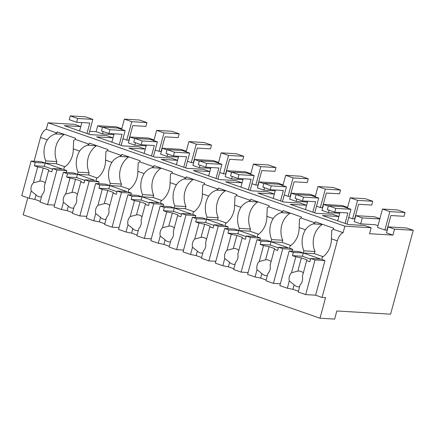 <?xml version="1.0" encoding="UTF-8"?>
<svg xmlns="http://www.w3.org/2000/svg" width="435" height="435" viewBox="0 0 435 435"><rect width="100%" height="100%" fill="white"/><g stroke="black" fill="none" stroke-linecap="round" stroke-linejoin="round"><path stroke-width="0.65" d="M413.25 230.262L394.54 229.147L392.935 235.101L369.549 233.709L371.158 227.75L344.852 226.184L343.095 232.681A9.043 4.557 109.2 0 0 337.326 240.859L322.058 297.442L325.565 297.649L320.013 318.224L334.629 319.094L336.82 310.976L390.608 314.179L413.25 230.262L406.796 228.011L388.091 226.896L386.481 232.855L392.935 235.101M394.54 229.147L388.091 226.896M377.982 225.673L375.285 224.732L360.669 223.862L354.221 221.616L355.825 215.657L362.279 217.908L360.669 223.862M329.061 210.197L328.409 212.623L339.74 213.297M328.409 212.623L321.954 210.377L323.564 204.417L328.327 206.076M296.8 198.958L296.148 201.383L307.48 202.058M296.148 201.383L289.694 199.138L291.298 193.178L296.061 194.842M264.54 187.719L263.882 190.144L275.214 190.818M263.882 190.144L257.428 187.898L259.037 181.944L263.8 183.603M232.274 176.479L231.621 178.905L242.953 179.579M231.621 178.905L225.167 176.659L226.771 170.705L231.534 172.363M200.013 165.24L199.355 167.665L210.687 168.34M199.355 167.665L192.901 165.42L194.51 159.466L199.273 161.124M167.747 154.001L167.094 156.426L178.426 157.106M167.094 156.426L160.64 154.18L162.244 148.226L167.007 149.885M135.486 142.762L134.828 145.187L146.16 145.866M134.828 145.187L128.374 142.941L129.983 136.987L148.688 138.102L154.039 139.961M103.22 131.522L102.568 133.947L113.899 134.627M102.568 133.947L96.113 131.702L89.643 131.316M371.158 227.75L364.704 225.504L348.234 224.52L322.422 215.532L338.876 216.51M113.035 137.835L106.597 135.589L90.127 134.611L64.315 125.617L80.769 126.601M80.769 126.596L74.336 124.35L48.029 122.784L46.273 129.282A9.043 4.557 109.2 0 0 40.504 137.46L47.361 139.847A20.483 17.514 -86.6 0 0 45.773 160.917L45.186 163.087L41.037 161.641L31.097 161.048L35.246 162.494L56.294 163.745L56.876 161.581L45.773 160.917M344.852 226.184L48.029 122.784M338.876 216.505L332.443 214.265L315.968 213.28L290.161 204.292L306.61 205.271L300.177 203.025L283.707 202.047L257.895 193.053L274.349 194.032L267.916 191.786L251.441 190.807L225.634 181.814L242.083 182.792L235.65 180.547L219.18 179.568L193.368 170.574L209.822 171.553L203.39 169.307L186.914 168.329L161.108 159.335L177.556 160.314L171.124 158.068L154.653 157.089L128.842 148.096L145.295 149.075L138.863 146.829L122.387 145.85L96.581 136.856L113.029 137.841M343.095 232.681L333.417 229.31L333.71 228.228L315.272 221.806L314.983 222.889L301.156 218.071L301.444 216.989L283.011 210.567L282.717 211.649L268.89 206.832L269.183 205.75L250.745 199.328L250.457 200.41L236.629 195.592L236.917 194.51L218.484 188.089L218.191 189.171L204.363 184.353L204.657 183.271L186.218 176.849L185.93 177.931L172.102 173.114L172.391 172.032L153.957 165.61L153.664 166.692L139.836 161.874L140.13 160.792L121.691 154.371L121.403 155.453L107.575 150.635L107.869 149.553L89.431 143.131L89.137 144.213L81.764 141.647L75.309 139.396L75.603 138.314L57.164 131.892L56.876 132.974L46.273 129.282M333.417 229.31A9.043 4.557 109.2 0 0 331.78 230.311L331.388 238.793L337.326 240.859M322.058 297.442L315.603 295.196L324.956 260.543L321.726 259.418L322.313 257.254A20.483 17.514 -86.6 0 0 331.388 238.793M27.786 197.8L23.191 214.825L320.013 318.224M379.798 218.952L362.279 217.908M314.983 222.889A9.043 4.557 109.2 0 0 313.347 223.889L322.291 224.422A20.483 17.514 -86.6 0 0 314.983 251.495L314.402 253.659L303.293 252.996L299.144 251.555L289.204 250.962L293.353 252.403L303.293 252.996L302.417 256.248L292.478 255.655L295.805 256.813L291.51 272.745A7.912 6.764 -86.6 0 0 289.297 280.95L287.334 288.215L279.857 285.61L289.204 250.962M313.347 223.889C310.16 224.884 307.534 226.836 305.468 229.762A20.483 17.514 -86.6 0 0 303.875 250.832L303.293 252.996L320.715 259.064L310.775 258.472L309.899 261.723L306.659 260.592L302.363 276.524A7.912 6.764 -86.6 0 1 300.15 284.729L298.187 291.999L305.669 294.604L315.016 259.951L310.775 258.472M379.885 218.636L374.535 216.771L355.825 215.657M314.983 251.495L303.875 250.832M292.195 251.136L292.69 249.304L289.465 248.178L290.047 246.014A20.483 17.514 -86.6 0 0 299.128 227.554L305.468 229.762M134.747 138.645L129.983 136.987M153.957 140.277L152.631 140.2M121.778 128.722L116.428 126.862L97.717 125.748L96.113 131.702M121.691 129.037L120.364 128.961M34.093 161.227L40.504 137.46M102.481 127.406L97.717 125.748M56.876 132.974A9.043 4.557 109.2 0 0 55.24 133.975C52.053 134.97 49.427 136.927 47.361 139.847M64.228 134.35L55.24 133.975M64.184 134.507A20.483 17.514 -86.6 0 0 56.876 161.581M75.309 139.396A9.043 4.557 109.2 0 0 73.673 140.402L73.287 148.879L79.621 151.086A20.483 17.514 -86.6 0 0 78.034 172.157L77.452 174.326L73.303 172.88L63.363 172.287L67.512 173.734L88.555 174.984L89.142 172.82L78.034 172.157M66.354 172.467L66.849 170.629L63.624 169.509L64.206 167.339A20.483 17.514 -86.6 0 0 73.287 148.879M347.619 207.397L342.269 205.532L323.564 204.417M347.538 207.712L346.211 207.631M301.156 218.071A9.043 4.557 109.2 0 0 299.519 219.071L299.128 227.554M282.717 211.649A9.043 4.557 109.2 0 0 281.081 212.65L290.025 213.183A20.483 17.514 -86.6 0 0 282.723 240.256L282.136 242.42L271.027 241.757L266.883 240.316L256.944 239.723L261.092 241.164L271.027 241.757L270.151 245.008L260.212 244.416L263.545 245.574L259.244 261.506A7.912 6.764 -86.6 0 0 257.031 269.711L255.073 276.975L247.591 274.371L256.944 239.723M281.081 212.65C277.894 213.645 275.268 215.597 273.202 218.522A20.483 17.514 -86.6 0 0 271.614 239.593L271.027 241.757L288.454 247.825L278.514 247.238L277.639 250.484L274.398 249.353L270.097 265.285A7.912 6.764 -86.6 0 1 267.884 273.49L265.926 280.76L273.403 283.364L282.755 248.711L278.514 247.238M268.89 206.832A9.043 4.557 109.2 0 0 267.253 207.832L266.867 216.315L273.202 218.522M259.934 239.897L260.429 238.065L257.205 236.939L257.786 234.775A20.483 17.514 -86.6 0 0 266.867 216.315M282.723 240.256L271.614 239.593M315.359 196.158L310.008 194.298L291.298 193.178M315.272 196.473L313.945 196.392M250.457 200.41A9.043 4.557 109.2 0 0 248.82 201.41L257.765 201.943A20.483 17.514 -86.6 0 0 250.457 229.017L249.875 231.181L238.766 230.517L234.617 229.076L224.677 228.484L228.826 229.925L238.766 230.517L237.891 233.769L227.951 233.176L231.284 234.334L226.983 250.266A7.912 6.764 -86.6 0 0 224.77 258.472L222.807 265.736L215.33 263.131L224.677 228.484M248.82 201.41C245.634 202.405 243.007 204.363 240.941 207.283A20.483 17.514 -86.6 0 0 239.348 228.353L238.766 230.517L256.188 236.586L246.248 235.998L245.373 239.245L242.132 238.119L237.836 254.045A7.912 6.764 -86.6 0 1 235.623 262.251L233.66 269.521L241.142 272.125L250.489 237.472L246.248 235.998M236.629 195.592A9.043 4.557 109.2 0 0 234.992 196.593L234.601 205.075L240.941 207.283M227.668 228.658L228.163 226.825L224.938 225.705L225.526 223.536A20.483 17.514 -86.6 0 0 234.601 205.075M250.457 229.017L239.348 228.353M283.093 184.918L277.742 183.059L259.037 181.944M283.011 185.234L281.684 185.152M218.191 189.171A9.043 4.557 109.2 0 0 216.554 190.171L225.499 190.704A20.483 17.514 -86.6 0 0 218.196 217.777L217.609 219.941L206.5 219.278L202.357 217.837L192.417 217.244L196.566 218.685L206.5 219.278L205.624 222.53L195.69 221.937L199.018 223.095L194.722 239.027A7.912 6.764 -86.6 0 0 192.504 247.232L190.546 254.497L183.064 251.892L192.417 217.244M216.554 190.171C213.367 191.166 210.741 193.124 208.675 196.044A20.483 17.514 -86.6 0 0 207.087 217.114L206.5 219.278L223.927 225.352L213.987 224.759L213.112 228.005L209.871 226.88L205.57 242.806A7.912 6.764 -86.6 0 1 203.357 251.011L201.4 258.281L208.876 260.886L218.229 226.233L213.987 224.759M204.363 184.353A9.043 4.557 109.2 0 0 202.726 185.353L202.34 193.836L208.675 196.044M195.407 217.418L195.902 215.586L192.678 214.466L193.26 212.296A20.483 17.514 -86.6 0 0 202.34 193.836M218.196 217.777L207.087 217.114M250.832 173.679L245.481 171.82L226.771 170.705M250.745 173.995L249.418 173.913M185.93 177.931A9.043 4.557 109.2 0 0 184.293 178.932L193.238 179.465A20.483 17.514 -86.6 0 0 185.93 206.538L185.348 208.702L174.239 208.039L170.09 206.598L160.151 206.005L164.299 207.446L174.239 208.039L173.364 211.29L163.424 210.698L166.757 211.856L162.456 227.788A7.912 6.764 -86.6 0 0 160.243 235.993L158.28 243.257L150.804 240.653L160.151 206.005M184.293 178.932C181.107 179.927 178.48 181.884 176.414 184.804A20.483 17.514 -86.6 0 0 174.821 205.875L174.239 208.039L191.661 214.112L181.721 213.52L180.846 216.766L177.61 215.64L173.309 231.567A7.912 6.764 -86.6 0 1 171.096 239.772L169.133 247.042L176.615 249.646L185.962 214.993L181.721 213.52M172.102 173.114A9.043 4.557 109.2 0 0 170.466 174.114L170.074 182.597L176.414 184.804M163.141 206.185L163.636 204.347L160.412 203.227L160.999 201.057A20.483 17.514 -86.6 0 0 170.074 182.597M185.93 206.538L174.821 205.875M218.566 162.44L213.215 160.58L194.51 159.466M218.484 162.755L217.157 162.674M153.664 166.692A9.043 4.557 109.2 0 0 152.027 167.692L160.972 168.225A20.483 17.514 -86.6 0 0 153.669 195.299L153.082 197.463L141.979 196.799L137.83 195.358L127.89 194.766L132.039 196.212L141.979 196.799L141.098 200.051L131.163 199.458L134.491 200.617L130.195 216.548A7.912 6.764 -86.6 0 0 127.982 224.754L126.019 232.024L118.537 229.414L127.89 194.766M152.027 167.692C148.841 168.688 146.214 170.645 144.148 173.565A20.483 17.514 -86.6 0 0 142.56 194.635L141.979 196.799L159.4 202.873L149.461 202.28L148.585 205.527L145.344 204.401L141.049 220.333A7.912 6.764 -86.6 0 1 138.83 228.533L136.873 235.803L144.349 238.407L153.702 203.754L149.461 202.28M139.836 161.874A9.043 4.557 109.2 0 0 138.2 162.875L137.813 171.357L144.148 173.565M130.881 194.945L131.375 193.107L128.151 191.987L128.733 189.818A20.483 17.514 -86.6 0 0 137.813 171.357M153.669 195.299L142.56 194.635M186.305 151.201L180.955 149.341L162.244 148.226M186.218 151.516L184.891 151.44M121.403 155.453A9.043 4.557 109.2 0 0 119.766 156.453L128.711 156.986A20.483 17.514 -86.6 0 0 121.403 184.059L120.821 186.224L109.712 185.566L105.564 184.119L95.624 183.526L99.773 184.973L109.712 185.566L108.837 188.812L98.897 188.219L102.23 189.377L97.929 205.309A7.912 6.764 -86.6 0 0 95.716 213.514L93.753 220.784L86.277 218.174L95.624 183.526M119.766 156.453C116.58 157.448 113.954 159.406 111.887 162.326A20.483 17.514 -86.6 0 0 110.3 183.396L109.712 185.566L127.134 191.634L117.194 191.041L116.319 194.287L113.084 193.162L108.783 209.094A7.912 6.764 -86.6 0 1 106.57 217.293L104.607 224.563L112.089 227.168L121.436 192.515L117.194 191.041M107.575 150.635A9.043 4.557 109.2 0 0 105.939 151.641L105.547 160.118L111.887 162.326M98.62 183.706L99.109 181.868L95.885 180.748L96.472 178.578A20.483 17.514 -86.6 0 0 105.547 160.118M121.403 184.059L110.3 183.396M89.137 144.213A9.043 4.557 109.2 0 0 87.5 145.214L96.445 145.747A20.483 17.514 -86.6 0 0 89.142 172.82M87.5 145.214C84.314 146.209 81.688 148.166 79.621 151.086M390.869 215.521L404.023 216.304L405.045 212.514L389.847 211.606L384.883 230.017L386.927 230.137L390.869 215.521M405.045 212.514L397.672 209.947L382.474 209.039L377.504 227.445L384.883 230.017M389.847 211.606L382.474 209.039M358.609 204.281L371.762 205.064L372.784 201.274L357.586 200.366L352.616 218.778L354.661 218.897L358.609 204.281M372.784 201.274L365.411 198.708L350.208 197.8L347.44 208.06M357.586 200.366L350.208 197.8M352.616 218.778L348.772 217.44M326.342 193.042L339.496 193.825L340.523 190.035L325.32 189.127L320.356 207.538L322.4 207.658L326.342 193.042M340.523 190.035L333.145 187.469L317.947 186.561L315.179 196.821M325.32 189.127L317.947 186.561M320.356 207.538L316.506 206.201M294.082 181.803L307.235 182.586L308.257 178.796L293.06 177.893L288.09 196.299L290.134 196.419L294.082 181.803M308.257 178.796L300.884 176.229L285.681 175.321L282.913 185.582M293.06 177.893L285.681 175.321M288.09 196.299L284.245 194.962M261.816 170.563L274.974 171.346L275.997 167.557L260.793 166.654L255.829 185.06L257.873 185.179L261.816 170.563M275.997 167.557L268.618 164.99L253.42 164.082L250.652 174.343M260.793 166.654L253.42 164.082M255.829 185.06L251.979 183.722M229.555 159.324L242.708 160.107L243.73 156.317L228.533 155.415L223.563 173.821L225.613 173.94L229.555 159.324M243.73 156.317L236.357 153.751L221.154 152.843L218.386 163.103M228.533 155.415L221.154 152.843M223.563 173.821L219.718 172.483M197.289 148.085L210.448 148.868L211.47 145.078L196.267 144.175L191.302 162.581L193.347 162.706L197.289 148.085M211.47 145.078L204.091 142.511L188.893 141.603L186.126 151.864M196.267 144.175L188.893 141.603M191.302 162.581L187.458 161.244M165.028 136.846L178.181 137.629L179.204 133.839L164.006 132.936L159.036 151.342L161.086 151.467L165.028 136.846M179.204 133.839L171.83 131.272L156.627 130.364L153.859 140.625M164.006 132.936L156.627 130.364M159.036 151.342L155.192 150.004M132.762 125.606L145.921 126.389L146.943 122.599L131.74 121.697L126.775 140.103L128.82 140.228L132.762 125.606M146.943 122.599L139.564 120.033L124.366 119.125L121.599 129.385M131.74 121.697L124.366 119.125M126.775 140.103L122.931 138.765M346.978 224.085L350.969 209.289L335.771 208.387L334.749 212.177L347.902 212.96L345.08 223.421M334.749 212.177L327.37 209.605L328.398 205.815L343.596 206.723L350.969 209.289M337.701 220.855L339.963 212.487M335.771 208.387L328.398 205.815M314.717 212.845L318.708 198.05L303.505 197.147L302.483 200.937L315.636 201.72L312.814 212.182M302.483 200.937L295.109 198.365L296.132 194.575L311.329 195.484L318.708 198.05M305.441 209.616L307.697 201.247M303.505 197.147L296.132 194.575M282.451 201.606L286.442 186.811L271.244 185.908L270.222 189.698L283.375 190.481L280.553 200.943M270.222 189.698L262.849 187.126L263.871 183.336L279.069 184.244L286.442 186.811M273.175 198.376L275.437 190.008M271.244 185.908L263.871 183.336M250.19 190.367L254.181 175.571L238.978 174.669L237.956 178.459L251.109 179.242L248.287 189.703M237.956 178.459L230.583 175.887L231.605 172.097L246.808 173.005L254.181 175.571M240.914 187.137L243.17 178.769M238.978 174.669L231.605 172.097M217.924 179.128L221.915 164.332L206.717 163.429L205.695 167.219L218.849 168.002L216.026 178.47M205.695 167.219L198.322 164.647L199.344 160.858L214.542 161.766L221.915 164.332M208.648 175.898L210.91 167.529M206.717 163.429L199.344 160.858M185.663 167.888L189.655 153.093L174.451 152.19L173.429 155.98L186.582 156.763L183.76 167.23M173.429 155.98L166.056 153.408L167.078 149.618L182.281 150.526L189.655 153.093M176.387 164.658L178.644 156.29M174.451 152.19L167.078 149.618M153.397 156.649L157.388 141.859L142.191 140.951L141.168 144.741L154.322 145.524L151.5 155.991M141.168 144.741L133.795 142.169L134.817 138.379L150.015 139.287L157.388 141.859M144.121 153.419L146.383 145.051M142.191 140.951L134.817 138.379M121.137 145.41L125.128 130.62L109.924 129.712L108.902 133.501L122.056 134.284L119.233 144.752M108.902 133.501L101.529 130.935L102.551 127.145L117.754 128.048L125.128 130.62M111.86 142.18L114.117 133.811M109.924 129.712L102.551 127.145M88.87 134.17L92.862 119.38L77.664 118.472L76.642 122.262L89.795 123.045L86.973 133.512M76.642 122.262L69.268 119.696L70.291 115.906L85.488 116.808L92.862 119.38M79.6 130.94L81.856 122.572M77.664 118.472L70.291 115.906M315.016 259.951L324.956 260.543M323.107 256.693L314.402 253.659M305.669 294.604L315.603 295.196M293.353 252.403L292.478 255.655M310.606 259.097L302.417 256.248M298.394 291.227L292.918 289.318L287.334 288.215M295.805 256.813L301.39 257.917L297.834 271.097L291.51 272.745M306.659 260.592L306.925 259.842L301.39 257.917M303.32 272.979A7.912 6.764 -86.6 0 0 300.797 271.331A7.912 6.764 -86.6 0 0 299.226 271.016A7.912 6.764 -86.6 0 0 297.834 271.097M289.297 280.95L294.142 284.794A7.912 6.764 -86.6 0 0 296.708 286.491A7.912 6.764 -86.6 0 0 298.279 286.806A7.912 6.764 -86.6 0 0 299.606 286.736M294.142 284.794L292.918 289.318M282.755 248.711L292.69 249.304M290.846 245.454L282.136 242.42M273.403 283.364L280.352 283.778M261.092 241.164L260.212 244.416M278.346 247.863L270.151 245.008M266.133 279.988L260.657 278.079L255.073 276.975M263.545 245.574L269.129 246.678L265.573 259.858L259.244 261.506M274.398 249.353L274.659 248.602L269.129 246.678M271.054 261.739A7.912 6.764 -86.6 0 0 268.536 260.092A7.912 6.764 -86.6 0 0 266.959 259.777A7.912 6.764 -86.6 0 0 265.573 259.858M257.031 269.711L261.875 273.555A7.912 6.764 -86.6 0 0 264.442 275.252A7.912 6.764 -86.6 0 0 266.019 275.567A7.912 6.764 -86.6 0 0 267.346 275.496M261.875 273.555L260.657 278.079M250.489 237.472L260.429 238.065M258.58 234.215L249.875 231.181M241.142 272.125L248.086 272.538M228.826 229.925L227.951 233.176M246.079 236.624L237.891 233.769M233.872 268.748L228.391 266.84L222.807 265.736M231.284 234.334L236.868 235.438L233.307 248.619L226.983 250.266M242.132 238.119L242.398 237.363L236.868 235.438M238.793 250.5A7.912 6.764 -86.6 0 0 236.27 248.853A7.912 6.764 -86.6 0 0 234.699 248.537A7.912 6.764 -86.6 0 0 233.307 248.619M224.77 258.472L229.615 262.316A7.912 6.764 -86.6 0 0 232.181 264.012A7.912 6.764 -86.6 0 0 233.753 264.328A7.912 6.764 -86.6 0 0 235.079 264.257M229.615 262.316L228.391 266.84M218.229 226.233L228.163 226.825M226.32 222.976L217.609 219.941M208.876 260.886L215.825 261.299M196.566 218.685L195.69 221.937M213.819 225.384L205.624 222.53M201.606 257.509L196.131 255.601L190.546 254.497M199.018 223.095L204.602 224.199L201.046 237.379L194.722 239.027M209.871 226.88L210.132 226.124L204.602 224.199M206.533 239.261A7.912 6.764 -86.6 0 0 204.01 237.613A7.912 6.764 -86.6 0 0 202.433 237.298A7.912 6.764 -86.6 0 0 201.046 237.379M192.504 247.232L197.349 251.077A7.912 6.764 -86.6 0 0 199.915 252.773A7.912 6.764 -86.6 0 0 201.492 253.088A7.912 6.764 -86.6 0 0 202.819 253.018M197.349 251.077L196.131 255.601M185.962 214.993L195.902 215.586M194.053 211.736L185.348 208.702M176.615 249.646L183.559 250.06M164.299 207.446L163.424 210.698M181.553 214.145L173.364 211.29M169.345 246.27L163.864 244.361L158.28 243.257M166.757 211.856L172.342 212.96L168.78 226.14L162.456 227.788M177.61 215.64L177.871 214.885L172.342 212.96M174.266 228.022A7.912 6.764 -86.6 0 0 171.743 226.374A7.912 6.764 -86.6 0 0 170.172 226.059A7.912 6.764 -86.6 0 0 168.78 226.14M160.243 235.993L165.088 239.837A7.912 6.764 -86.6 0 0 167.654 241.534A7.912 6.764 -86.6 0 0 169.231 241.849A7.912 6.764 -86.6 0 0 170.553 241.778M165.088 239.837L163.864 244.361M153.702 203.754L163.636 204.347M161.793 200.497L153.082 197.463M144.349 238.407L151.298 238.82M132.039 196.212L131.163 199.458M149.292 202.906L141.098 200.051M137.079 235.03L131.604 233.122L126.019 232.024M134.491 200.617L140.075 201.72L136.519 214.906L130.195 216.548M145.344 204.401L145.605 203.645L140.075 201.72M142.006 216.782A7.912 6.764 -86.6 0 0 139.483 215.135A7.912 6.764 -86.6 0 0 137.906 214.819A7.912 6.764 -86.6 0 0 136.519 214.906M127.982 224.754L132.822 228.603A7.912 6.764 -86.6 0 0 135.388 230.294A7.912 6.764 -86.6 0 0 136.965 230.61A7.912 6.764 -86.6 0 0 138.292 230.539M132.822 228.603L131.604 233.122M121.436 192.515L131.375 193.107M129.527 189.258L120.821 186.224M112.089 227.168L119.032 227.581M99.773 184.973L98.897 188.219M117.026 191.666L108.837 188.812M104.819 223.791L99.338 221.883L93.753 220.784M102.23 189.377L107.815 190.481L104.253 203.667L97.929 205.309M113.084 193.162L113.345 192.406L107.815 190.481M109.74 205.543A7.912 6.764 -86.6 0 0 107.217 203.895A7.912 6.764 -86.6 0 0 105.645 203.58A7.912 6.764 -86.6 0 0 104.253 203.667M95.716 213.514L100.561 217.364A7.912 6.764 -86.6 0 0 103.128 219.055A7.912 6.764 -86.6 0 0 104.704 219.37A7.912 6.764 -86.6 0 0 106.026 219.3M100.561 217.364L99.338 221.883M84.934 179.802L84.058 183.048L80.818 181.922L76.522 197.854A7.912 6.764 -86.6 0 1 74.309 206.054L72.346 213.324L79.823 215.929L89.175 181.275L84.934 179.802L94.873 180.394L77.452 174.326L76.571 177.572L66.637 176.98L69.964 178.138L65.669 194.07A7.912 6.764 -86.6 0 0 63.456 202.275L61.493 209.545L54.011 206.935L63.363 172.287M89.175 181.275L99.109 181.868M97.266 178.018L88.555 174.984M79.823 215.929L86.772 216.342M67.512 173.734L66.637 176.98M84.765 180.427L76.571 177.572M72.553 212.552L67.077 210.643L61.493 209.545M69.964 178.138L75.549 179.242L71.992 192.428L65.669 194.07M80.818 181.922L81.079 181.167L75.549 179.242M77.479 194.304A7.912 6.764 -86.6 0 0 74.956 192.656A7.912 6.764 -86.6 0 0 73.379 192.341A7.912 6.764 -86.6 0 0 71.992 192.428M63.456 202.275L68.295 206.125A7.912 6.764 -86.6 0 0 70.867 207.816A7.912 6.764 -86.6 0 0 72.438 208.131A7.912 6.764 -86.6 0 0 73.765 208.06M68.295 206.125L67.077 210.643M52.668 168.562L51.792 171.809L48.557 170.683L44.256 186.615A7.912 6.764 -86.6 0 1 42.043 194.815L40.08 202.085L47.562 204.689L56.909 170.036L52.668 168.562L62.607 169.155L45.186 163.087L44.31 166.333L34.37 165.74L37.704 166.899L33.403 182.831A7.912 6.764 -86.6 0 0 31.189 191.036L29.227 198.306L21.75 195.701L31.097 161.048M56.909 170.036L66.849 170.629M65.005 166.779L56.294 163.745M47.562 204.689L54.505 205.102M35.246 162.494L34.37 165.74M52.499 169.188L44.31 166.333M40.292 201.313L34.811 199.404L29.227 198.306M37.704 166.899L43.288 168.002L39.726 181.188L33.403 182.831M48.557 170.683L48.818 169.927L43.288 168.002M45.213 183.064A7.912 6.764 -86.6 0 0 42.69 181.417A7.912 6.764 -86.6 0 0 41.118 181.101A7.912 6.764 -86.6 0 0 39.726 181.188M31.189 191.036L36.034 194.885A7.912 6.764 -86.6 0 0 38.601 196.576A7.912 6.764 -86.6 0 0 40.178 196.892A7.912 6.764 -86.6 0 0 41.504 196.821M36.034 194.885L34.811 199.404"/></g></svg>
